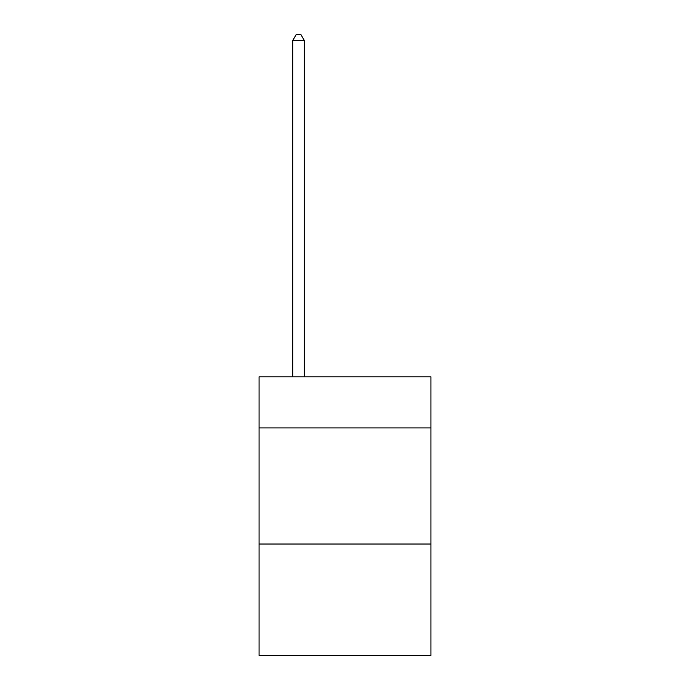 <?xml version="1.0" encoding="UTF-8"?>
<svg xmlns="http://www.w3.org/2000/svg" width="690" height="690" viewBox="0 0 690 690"><rect width="100%" height="100%" fill="white"/><g stroke="black" fill="none" stroke-linecap="round" stroke-linejoin="round"><path stroke-width="1.03" d="M430.931 427.912L430.931 376.818L259.069 376.818L259.069 427.912L430.931 427.912L430.931 655.5L259.069 655.5L259.069 427.912M430.931 544.031L259.069 544.031M304.359 376.818L304.359 40.538L292.75 40.538L292.75 376.818M292.75 40.538L296.234 34.5L300.875 34.5L304.359 40.538"/></g></svg>

